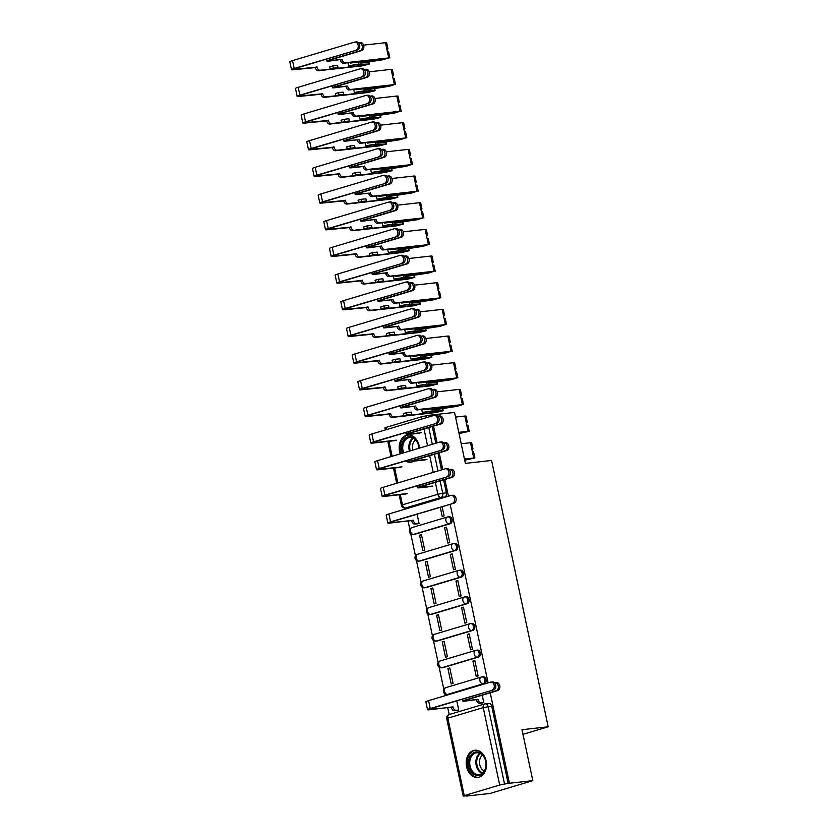 <?xml version="1.0" encoding="UTF-8"?>
<svg xmlns="http://www.w3.org/2000/svg" width="838" height="838" viewBox="0 0 838 838"><rect width="100%" height="100%" fill="white"/><g stroke="black" fill="none" stroke-linecap="round" stroke-linejoin="round"><path stroke-width="1.26" d="M414.852 534.256L450.268 523.687A3.509 2.598 -96.3 0 0 452.049 519.518A3.509 2.598 -96.3 0 0 449.158 516.774L447.859 516.92A3.509 2.598 83.7 0 1 450.75 519.665A3.509 2.598 83.7 0 1 448.979 523.834L413.563 534.403A3.509 2.598 83.7 0 1 413.218 534.466L414.517 534.33A3.509 2.598 -96.3 0 0 414.852 534.256L413.563 534.403A3.509 2.346 73.4 0 1 410.484 531.24A3.509 2.346 73.4 0 1 411.835 527.615A3.509 3.509 0 0 0 413.218 534.466M420.519 560.926L455.935 550.356A3.509 2.598 -96.3 0 0 457.716 546.187A3.509 2.598 -96.3 0 0 454.825 543.443L453.526 543.59A3.509 2.598 83.7 0 1 456.417 546.334A3.509 2.598 83.7 0 1 454.646 550.493L419.23 561.072A3.509 2.598 83.7 0 1 418.895 561.135L420.184 560.989A3.509 2.598 -96.3 0 0 420.519 560.926L419.23 561.072A3.509 2.346 73.4 0 1 416.151 557.909A3.509 2.346 73.4 0 1 417.502 554.285A3.509 3.509 0 0 0 418.895 561.135M426.186 587.595L461.602 577.015A3.509 2.598 -96.3 0 0 463.383 572.857A3.509 2.598 -96.3 0 0 460.491 570.112L459.203 570.259A3.509 2.598 83.7 0 1 462.094 572.993A3.509 2.598 83.7 0 1 460.313 577.162L424.897 587.731A3.509 2.598 83.7 0 1 424.562 587.805L425.851 587.658A3.509 2.598 -96.3 0 0 426.186 587.595L424.897 587.731A3.509 2.346 73.4 0 1 421.818 584.578A3.509 2.346 73.4 0 1 423.169 580.954A3.509 3.509 0 0 0 424.562 587.805M431.853 614.254L467.279 603.685A3.509 2.598 -96.3 0 0 469.05 599.526A3.509 2.598 -96.3 0 0 466.158 596.782L464.87 596.928A3.509 2.598 83.7 0 1 467.761 599.662A3.509 2.598 83.7 0 1 465.98 603.831L430.564 614.401A3.509 2.598 83.7 0 1 430.229 614.474L431.518 614.327A3.509 2.598 -96.3 0 0 431.853 614.254L430.564 614.401A3.509 2.346 73.4 0 1 427.485 611.248A3.509 2.346 73.4 0 1 428.836 607.623A3.509 3.509 0 0 0 430.229 614.474M437.53 640.923L472.946 630.354A3.509 2.598 -96.3 0 0 474.717 626.185A3.509 2.598 -96.3 0 0 471.825 623.451L470.537 623.587A3.509 2.598 83.7 0 1 473.428 626.332A3.509 2.598 83.7 0 1 471.647 630.501L436.231 641.07A3.509 2.598 83.7 0 1 435.896 641.143L437.185 640.997A3.509 2.598 -96.3 0 0 437.53 640.923L436.231 641.07A3.509 2.346 73.4 0 1 433.162 637.917A3.509 2.346 73.4 0 1 434.503 634.293A3.509 3.509 0 0 0 435.896 641.143M443.197 667.593L478.613 657.023A3.509 2.598 -96.3 0 0 480.384 652.854A3.509 2.598 -96.3 0 0 477.492 650.11L476.204 650.257A3.509 2.598 83.7 0 1 479.095 653.001A3.509 2.598 83.7 0 1 477.314 657.17L441.898 667.739A3.509 2.598 83.7 0 1 441.563 667.802L442.852 667.666A3.509 2.598 -96.3 0 0 443.197 667.593L441.898 667.739A3.509 2.346 73.4 0 1 438.829 664.576A3.509 2.346 73.4 0 1 440.17 660.952A3.509 3.509 0 0 0 441.563 667.802M448.864 694.262L484.28 683.693A3.509 2.598 -96.3 0 0 486.05 679.524A3.509 2.598 -96.3 0 0 483.159 676.779L481.871 676.926A3.509 2.598 83.7 0 1 484.762 679.67A3.509 2.598 83.7 0 1 482.992 683.829L447.565 694.409A3.509 2.598 83.7 0 1 447.23 694.472L448.529 694.325A3.509 2.598 -96.3 0 0 448.864 694.262L447.565 694.409A3.509 2.346 73.4 0 1 444.496 691.245A3.509 2.346 73.4 0 1 445.837 687.621A3.509 3.509 0 0 0 447.23 694.472M466.588 766.749A13.691 10.108 -96.3 0 0 477.859 777.434A13.691 10.108 -96.3 0 0 486.113 760.914A13.691 10.108 -96.3 0 0 474.832 750.23A13.691 10.108 -96.3 0 0 466.588 766.749M419.461 448.131A13.691 10.108 -96.3 0 0 419.105 445.701A13.691 10.108 -96.3 0 0 407.834 435.006A13.691 10.108 -96.3 0 0 399.579 451.525A13.691 10.108 -96.3 0 0 400.25 453.861M405.582 460.921A13.691 10.108 -96.3 0 0 410.861 462.209A13.691 10.108 -96.3 0 0 414.024 461.12M405.288 508.058L405.498 509.012M408.054 521.068L409.792 529.228M410.767 533.816L415.459 555.898M416.434 560.486L421.126 582.567M422.101 587.155L426.793 609.236M427.768 613.825L432.46 635.906M433.445 640.483L438.138 662.565M439.112 667.153L443.805 689.234M444.779 693.822L445.177 695.687M447.733 707.743L449.178 714.542A3.509 2.346 -106.6 0 1 449.44 714.5M466.462 795.838L463.194 796.079L464.273 795.618L499.689 785.038L483.233 707.607L447.817 718.176L464.273 795.618M431.413 416.203L431.172 415.04L454.552 412.443L465.383 463.383L491.581 460.46L548.188 726.797L521.99 729.709L532.821 780.649L489.895 793.471L466.515 796.069M443.616 479.86L446.382 492.849A3.509 2.598 83.7 0 1 444.601 497.018L409.185 507.587L405.54 507.996A3.509 2.598 83.7 0 1 405.204 508.058L408.85 507.66A3.509 2.598 -96.3 0 0 409.185 507.587M532.821 780.649L509.431 783.258L490.209 692.827M488.093 682.876L450.153 504.329M448.424 496.201L444.863 479.483M442.747 469.531L439.196 452.824M437.08 442.862L433.529 426.154M385.365 429.946L384.925 427.872L386.004 427.401L421.42 416.832L426.27 415.816L426.657 417.617M431.172 415.04L426.27 415.816M508.184 783.624L491.728 706.193L483.233 707.607A3.509 2.346 -106.6 0 1 484.574 703.983A3.509 2.346 -106.6 0 1 484.856 703.92A3.509 2.598 83.7 0 1 485.192 703.857A3.509 2.598 83.7 0 1 488.083 706.591L504.539 784.033L509.431 783.258M504.539 784.033L499.689 785.038M447.921 668.546L451.19 683.934L453.065 683.368L449.797 667.98L447.921 668.546L449.87 668.326M472.946 661.077L476.225 676.455L478.1 675.899L474.832 660.512L472.946 661.077L474.905 660.857M442.255 641.877L445.523 657.264L447.398 656.699L444.13 641.321L442.255 641.877L444.203 641.657M467.279 634.408L470.558 649.796L472.433 649.23L469.165 633.842L467.279 634.408L469.238 634.188M436.588 615.207L439.856 630.595L441.731 630.04L438.463 614.652L436.588 615.207L438.536 614.998M461.612 607.739L464.881 623.126L466.766 622.561L463.487 607.183L461.612 607.739L463.561 607.519M430.921 588.548L434.189 603.926L436.064 603.37L432.796 587.983L430.921 588.548L432.869 588.328M455.945 581.069L459.214 596.457L461.089 595.902L457.82 580.514L455.945 581.069L457.894 580.86M425.254 561.879L428.522 577.256L430.397 576.701L427.129 561.313L425.254 561.879L427.202 561.659M450.278 554.4L453.547 569.788L455.422 569.232L452.153 553.845L450.278 554.4L452.227 554.19M419.576 535.21L422.855 550.597L424.73 550.032L421.462 534.644L419.576 535.21L421.535 534.99M444.611 527.741L447.88 543.118L449.755 542.563L446.486 527.175L444.611 527.741L446.56 527.521M417.156 523.813L419.063 523.362L417.115 514.197M440.264 507.283L442.213 516.459L444.088 515.894L442.139 506.728M522.975 734.329L548.188 726.797M456.836 710.488L458.742 710.037L456.783 700.872M481.871 703.019L483.767 702.569L482.206 695.215M429.915 415.418L430.166 416.57M432.282 426.521L435.833 443.239M437.949 453.19L441.5 469.909M491.728 706.193A3.509 2.598 -96.3 0 0 488.837 703.449L485.192 703.857A3.509 3.509 0 0 0 484.574 703.983L449.158 714.552A3.509 3.509 0 0 0 446.727 718.648L463.194 796.079M496.075 682.719A4.033 2.985 83.7 0 1 496.463 682.635A4.033 2.985 83.7 0 1 499.836 686.05A4.033 2.985 83.7 0 1 497.751 690.575L467.154 699.709A6.578 0.587 168 0 0 465.121 700.589A6.578 0.587 168 0 0 466.86 700.62L478.027 699.384L465.237 701.102A8.862 0.796 -12 0 1 462.89 701.06A8.862 0.796 -12 0 1 465.624 699.877L496.222 690.742A4.033 2.985 -96.3 0 0 498.306 686.217A4.033 2.985 -96.3 0 0 494.933 682.802A4.033 2.985 -96.3 0 0 494.609 682.865M478.027 699.384L478.079 699.636A3.509 2.346 73.4 0 0 481.159 702.789L479.525 703.281A3.509 2.346 -106.6 0 1 476.455 700.118L476.393 699.866M482.479 702.946L479.525 703.281M483.756 702.506L481.159 702.789M492.136 690.03A4.033 2.985 -96.3 0 0 494.231 685.505A4.033 2.985 -96.3 0 0 490.859 682.09A4.033 2.985 -96.3 0 0 490.46 682.163L428.585 700.641L430.25 708.508L493.666 689.863L431.78 708.33A6.578 0.587 168 0 0 429.747 709.21A6.578 0.587 168 0 0 431.497 709.241L453.054 707.104A3.509 2.346 73.4 0 0 456.123 710.268L458.721 709.975M491.99 681.996A4.033 2.985 83.7 0 1 492.377 681.923A4.033 2.985 83.7 0 1 495.75 685.337A4.033 2.985 83.7 0 1 493.666 689.863M452.991 706.853L429.863 709.734A8.862 0.796 -12 0 1 427.516 709.681A8.862 0.796 -12 0 1 430.25 708.508M457.454 710.425L454.5 710.75A3.509 2.346 -106.6 0 1 451.42 707.597L451.368 707.335M427.516 709.681L425.851 701.825A8.862 0.796 -12 0 1 428.585 700.641M475.188 774.982A11.847 8.747 83.7 0 1 468.746 760.139A11.847 8.747 83.7 0 1 479.388 752.472A11.847 8.747 83.7 0 1 485.831 767.315A11.847 8.747 83.7 0 1 475.188 774.982M479.818 753.247A10.967 8.108 -96.3 0 0 476.665 752.765A10.967 8.108 -96.3 0 0 469.741 762.423A10.967 8.108 -96.3 0 0 475.932 774.082A10.967 8.108 -96.3 0 0 479.085 774.563A10.967 8.108 -96.3 0 0 486.009 764.895A10.967 8.108 -96.3 0 0 479.818 753.247A10.967 8.108 83.7 0 0 475.942 763.868A10.967 8.108 83.7 0 0 482.049 773.401A10.967 8.108 83.7 0 1 482.049 773.401M484.301 770.95A8.631 6.379 83.7 0 1 479.556 763.47A8.631 6.379 83.7 0 1 482.541 755.143M475.785 750.209L475.984 750.188A13.597 10.046 -96.3 0 0 475.785 750.209A13.597 10.046 -96.3 0 0 467.195 762.192A13.597 10.046 -96.3 0 0 474.874 776.648A13.597 10.046 -96.3 0 0 478.791 777.245A13.597 10.046 -96.3 0 0 479.011 777.214M402.47 453.201A11.847 8.747 83.7 0 1 403.382 440.579A11.847 8.747 83.7 0 1 412.39 437.247A11.847 8.747 83.7 0 1 419.042 448.246M418.99 448.267A10.967 8.108 -96.3 0 0 412.82 438.023A10.967 8.108 -96.3 0 0 409.656 437.541A10.967 8.108 -96.3 0 0 403.654 452.845M412.914 450.079A8.631 6.379 83.7 0 1 415.543 439.919M406.43 460.659A13.597 10.046 -96.3 0 0 407.876 461.424A13.597 10.046 -96.3 0 0 411.793 462.021A13.597 10.046 -96.3 0 0 412.003 461.989L411.793 462.021M408.776 434.985L408.975 434.964A13.597 10.046 -96.3 0 0 408.776 434.985A13.597 10.046 -96.3 0 0 401.193 453.578M411.699 460.261A11.847 8.747 83.7 0 1 408.755 459.968M410.84 459.35A10.967 8.108 -96.3 0 0 411.51 459.371M431.046 486.522L419.89 487.768A8.862 0.796 -12 0 1 417.544 487.726A8.862 0.796 -12 0 1 420.278 486.543L450.875 477.409A4.033 2.985 -96.3 0 0 452.96 472.883A4.033 2.985 -96.3 0 0 449.587 469.469A4.033 2.985 -96.3 0 0 449.262 469.521M450.729 469.374A4.033 2.985 83.7 0 1 451.116 469.29A4.033 2.985 83.7 0 1 454.489 472.716A4.033 2.985 83.7 0 1 452.405 477.241L421.797 486.375A6.578 0.587 168 0 0 419.775 487.245A6.578 0.587 168 0 0 421.514 487.287L432.68 486.04M425.379 459.863L414.223 461.099A8.862 0.796 -12 0 1 411.877 461.057A8.862 0.796 -12 0 1 414.611 459.873L445.208 450.739A4.033 2.985 -96.3 0 0 447.293 446.214A4.033 2.985 -96.3 0 0 443.92 442.799A4.033 2.985 -96.3 0 0 443.595 442.862M445.062 442.705A4.033 2.985 83.7 0 1 445.449 442.632A4.033 2.985 83.7 0 1 448.822 446.046A4.033 2.985 83.7 0 1 446.727 450.572L416.13 459.706A6.578 0.587 168 0 0 414.108 460.586A6.578 0.587 168 0 0 415.847 460.617L427.013 459.371M471.92 449.388L472.967 448.896L471.804 448.875L470.506 442.726L461.204 443.752M472.967 448.896L471.658 442.747L470.506 442.726M464.503 459.266L472.663 458.428L464.661 460.01M464.713 460.24L474.895 457.957L464.441 458.973M474.895 457.957L473.585 451.808L472.423 451.776L471.804 448.875M419.712 433.194L408.556 434.43A8.862 0.796 -12 0 1 406.2 434.388A8.862 0.796 -12 0 1 408.934 433.204L439.531 424.07A4.033 2.985 -96.3 0 0 441.626 419.545A4.033 2.985 -96.3 0 0 438.253 416.13A4.033 2.985 -96.3 0 0 437.928 416.193M439.395 416.036A4.033 2.985 83.7 0 1 439.782 415.962A4.033 2.985 83.7 0 1 443.155 419.377A4.033 2.985 83.7 0 1 441.06 423.902L410.463 433.036A6.578 0.587 168 0 0 408.431 433.916A6.578 0.587 168 0 0 410.18 433.948L421.346 432.701M466.253 422.719L467.3 422.226L466.138 422.205L464.828 416.057L455.537 417.083M467.3 422.226L465.991 416.077L464.828 416.057M458.836 432.597L466.996 431.769L458.994 433.34M459.046 433.581L469.228 431.287L458.774 432.303M469.228 431.287L467.918 425.138L466.756 425.117L466.138 422.205M452.457 503.355A4.033 2.985 -96.3 0 0 454.552 498.83A4.033 2.985 -96.3 0 0 451.179 495.415A4.033 2.985 -96.3 0 0 450.781 495.499L388.905 513.966L390.571 521.833L453.987 503.188L392.1 521.665A6.578 0.587 168 0 0 390.068 522.535A6.578 0.587 168 0 0 391.817 522.577L413.375 520.44A3.509 2.346 73.4 0 0 416.444 523.593L419.042 523.3M452.311 495.321A4.033 2.985 83.7 0 1 452.698 495.248A4.033 2.985 83.7 0 1 456.082 498.662A4.033 2.985 83.7 0 1 453.987 503.188M413.312 520.178L390.183 523.059A8.862 0.796 -12 0 1 387.837 523.017A8.862 0.796 -12 0 1 390.571 521.833M417.774 523.75L414.82 524.075A3.509 2.346 -106.6 0 1 411.741 520.922L411.688 520.66M387.837 523.017L386.171 515.15A8.862 0.796 -12 0 1 388.905 513.966M446.79 476.696A4.033 2.985 -96.3 0 0 448.885 472.161A4.033 2.985 -96.3 0 0 445.512 468.746A4.033 2.985 -96.3 0 0 445.114 468.83L383.238 487.297L384.904 495.164L448.32 476.518L386.433 494.996A6.578 0.587 168 0 0 384.401 495.876A6.578 0.587 168 0 0 386.15 495.907L407.645 493.509M446.644 468.662A4.033 2.985 83.7 0 1 447.031 468.578A4.033 2.985 83.7 0 1 450.404 471.993A4.033 2.985 83.7 0 1 448.32 476.518M406.021 494.001L384.516 496.389A8.862 0.796 -12 0 1 382.17 496.347A8.862 0.796 -12 0 1 384.904 495.164M382.17 496.347L380.504 488.481A8.862 0.796 -12 0 1 383.238 487.297M441.123 450.027A4.033 2.985 -96.3 0 0 443.208 445.491A4.033 2.985 -96.3 0 0 439.835 442.076A4.033 2.985 -96.3 0 0 439.447 442.16L377.561 460.628L379.237 468.494L442.653 449.849L380.766 468.327A6.578 0.587 168 0 0 378.734 469.207A6.578 0.587 168 0 0 380.473 469.238L401.978 466.839M440.977 441.993A4.033 2.985 83.7 0 1 441.364 441.909A4.033 2.985 83.7 0 1 444.737 445.324A4.033 2.985 83.7 0 1 442.653 449.849M400.355 467.332L378.849 469.72A8.862 0.796 -12 0 1 376.503 469.678A8.862 0.796 -12 0 1 379.237 468.494M376.503 469.678L374.827 461.811A8.862 0.796 -12 0 1 377.561 460.628M435.456 423.358A4.033 2.985 -96.3 0 0 437.541 418.832A4.033 2.985 -96.3 0 0 434.168 415.418A4.033 2.985 -96.3 0 0 433.78 415.491L371.894 433.969L373.57 441.825L436.975 423.19L375.099 441.657A6.578 0.587 168 0 0 373.067 442.537A6.578 0.587 168 0 0 374.806 442.569L396.311 440.18M435.31 415.323A4.033 2.985 83.7 0 1 435.697 415.239A4.033 2.985 83.7 0 1 439.07 418.654A4.033 2.985 83.7 0 1 436.975 423.19M394.688 440.662L373.182 443.051A8.862 0.796 -12 0 1 370.836 443.009A8.862 0.796 -12 0 1 373.57 441.825M370.836 443.009L369.16 435.152A8.862 0.796 -12 0 1 371.894 433.969M433.728 389.377A4.033 2.985 83.7 0 1 434.115 389.293A4.033 2.985 83.7 0 1 437.488 392.708A4.033 2.985 83.7 0 1 435.393 397.233L404.796 406.367A6.578 0.587 168 0 0 402.764 407.247A6.578 0.587 168 0 0 404.513 407.278L415.669 406.042L402.879 407.771A8.862 0.796 -12 0 1 400.533 407.718A8.862 0.796 -12 0 1 403.267 406.535L433.864 397.411A4.033 2.985 -96.3 0 0 435.959 392.875A4.033 2.985 -96.3 0 0 432.586 389.461A4.033 2.985 -96.3 0 0 432.261 389.523M415.669 406.042L415.732 406.294A3.509 2.346 73.4 0 0 418.801 409.447L417.177 409.939A3.509 2.346 -106.6 0 1 414.098 406.776L414.045 406.524M417.177 409.939L427.286 408.808L424.154 409.751L424.028 409.174M460.586 396.06L461.633 395.567L460.471 395.536L459.161 389.387L437.268 391.828M461.633 395.567L460.324 389.408L459.161 389.387M424.154 409.751L460.774 405.089L439.416 408.808A8.244 0.733 -12 0 1 435.571 408.986A8.244 0.733 -12 0 1 435.655 408.85L435.456 407.907M435.655 408.85L433.456 409.279L433.215 408.148M433.456 409.279A10.527 0.943 168 0 0 433.34 409.468A10.527 0.943 168 0 0 438.253 409.227L457.024 406.346L462.398 404.597L418.801 409.447M463.561 404.618L462.251 398.469L461.089 398.448L460.471 395.536M429.789 396.688A4.033 2.985 -96.3 0 0 431.874 392.163A4.033 2.985 -96.3 0 0 428.501 388.748A4.033 2.985 -96.3 0 0 428.113 388.822L366.227 407.299L367.903 415.166L431.308 396.521L369.432 414.988A6.578 0.587 168 0 0 367.4 415.868A6.578 0.587 168 0 0 369.139 415.899L390.697 413.763A3.509 2.346 73.4 0 0 393.776 416.926L403.885 415.795L403.413 413.574L406.535 412.642L407.006 414.862L411.709 414.339L408.577 415.271L437.373 412.076L440.694 411.154L430.365 411.51A8.244 0.733 168 0 0 422.572 412.757L422.383 412.579A10.527 0.943 -12 0 1 432.345 410.997L443.166 410.714L435.739 412.558L392.153 417.408A3.509 2.346 -106.6 0 1 389.073 414.255L367.515 416.392A8.862 0.796 -12 0 1 365.169 416.339A8.862 0.796 -12 0 1 367.903 415.166M429.643 388.654A4.033 2.985 83.7 0 1 430.03 388.581A4.033 2.985 83.7 0 1 433.403 391.995A4.033 2.985 83.7 0 1 431.308 396.521M390.644 413.511L389.021 413.993M403.885 415.795L407.006 414.862M421.713 409.436L422.383 412.579M411.709 414.339L411.238 412.118L406.535 412.642M365.169 416.339L363.493 408.483A8.862 0.796 -12 0 1 366.227 407.299M428.05 362.707A4.033 2.985 83.7 0 1 428.448 362.624A4.033 2.985 83.7 0 1 431.821 366.038A4.033 2.985 83.7 0 1 429.726 370.564L399.129 379.698A6.578 0.587 168 0 0 397.097 380.578A6.578 0.587 168 0 0 398.846 380.609L410.002 379.373L397.212 381.101A8.862 0.796 -12 0 1 394.866 381.049A8.862 0.796 -12 0 1 397.6 379.876L428.197 370.742A4.033 2.985 -96.3 0 0 430.292 366.206A4.033 2.985 -96.3 0 0 426.919 362.791A4.033 2.985 -96.3 0 0 426.594 362.854M410.002 379.373L410.054 379.624A3.509 2.346 73.4 0 0 413.134 382.788L411.51 383.27A3.509 2.346 -106.6 0 1 408.431 380.117L408.378 379.855M411.51 383.27L421.619 382.149L418.487 383.081L418.361 382.505M454.908 369.39L455.966 368.898L454.804 368.877L453.494 362.718L431.601 365.159M455.966 368.898L454.657 362.739L453.494 362.718M418.487 383.081L455.107 378.42L433.749 382.138A8.244 0.733 -12 0 1 429.904 382.317A8.244 0.733 -12 0 1 429.988 382.18L429.789 381.238M429.988 382.18L427.778 382.61L427.548 381.489M427.778 382.61A10.527 0.943 168 0 0 427.673 382.798A10.527 0.943 168 0 0 432.586 382.557L451.357 379.687L456.731 377.938L413.134 382.788M457.894 377.959L456.584 371.8L455.422 371.779L454.804 368.877M422.383 336.038A4.033 2.985 83.7 0 1 422.771 335.954A4.033 2.985 83.7 0 1 426.154 339.369A4.033 2.985 83.7 0 1 424.059 343.905L393.462 353.039A6.578 0.587 168 0 0 391.43 353.908A6.578 0.587 168 0 0 393.169 353.95L404.335 352.704L391.545 354.432A8.862 0.796 -12 0 1 389.199 354.39A8.862 0.796 -12 0 1 391.933 353.207L422.53 344.072A4.033 2.985 -96.3 0 0 424.625 339.547A4.033 2.985 -96.3 0 0 421.252 336.132A4.033 2.985 -96.3 0 0 420.927 336.185M404.335 352.704L404.387 352.955A3.509 2.346 73.4 0 0 407.467 356.119L405.843 356.6A3.509 2.346 -106.6 0 1 402.764 353.447L402.711 353.186M405.843 356.6L415.941 355.48L412.82 356.412L412.694 355.836M449.241 342.721L450.299 342.229L449.137 342.208L447.827 336.048L425.924 338.489M450.299 342.229L448.99 336.069L447.827 336.048M412.82 356.412L449.43 351.751L428.082 355.469A8.244 0.733 -12 0 1 424.238 355.658A8.244 0.733 -12 0 1 424.321 355.511L424.122 354.568M424.321 355.511L422.111 355.951L421.87 354.82M422.111 355.951A10.527 0.943 168 0 0 422.006 356.129A10.527 0.943 168 0 0 426.919 355.899L445.69 353.018L451.064 351.269L407.467 356.119M452.227 351.29L450.917 345.13L449.755 345.109L449.137 342.208M416.716 309.369A4.033 2.985 83.7 0 1 417.104 309.295A4.033 2.985 83.7 0 1 420.477 312.71A4.033 2.985 83.7 0 1 418.392 317.235L387.795 326.37A6.578 0.587 168 0 0 385.763 327.249A6.578 0.587 168 0 0 387.502 327.281L397.044 326.516L385.878 327.763A8.862 0.796 -12 0 1 383.532 327.721A8.862 0.796 -12 0 1 386.266 326.537L416.863 317.403A4.033 2.985 -96.3 0 0 418.958 312.878A4.033 2.985 -96.3 0 0 415.585 309.463A4.033 2.985 -96.3 0 0 415.26 309.526M398.668 326.034L398.72 326.296A3.509 2.346 73.4 0 0 401.8 329.449L400.176 329.931A3.509 2.346 -106.6 0 1 397.097 326.778L397.044 326.516M400.176 329.931L410.274 328.81L407.153 329.743L407.027 329.177M443.574 316.052L444.632 315.559L443.47 315.538L442.16 309.39L420.257 311.82M444.632 315.559L443.323 309.411L442.16 309.39M407.153 329.743L443.763 325.081L422.415 328.8A8.244 0.733 -12 0 1 418.571 328.988A8.244 0.733 -12 0 1 418.654 328.842L418.455 327.899M418.654 328.842L416.444 329.282L416.203 328.15M416.444 329.282A10.527 0.943 168 0 0 416.339 329.46A10.527 0.943 168 0 0 421.252 329.229L440.023 326.349L445.397 324.599L401.8 329.449M446.56 324.62L445.25 318.471L444.088 318.44L443.47 315.538M411.049 282.699A4.033 2.985 83.7 0 1 411.437 282.626A4.033 2.985 83.7 0 1 414.81 286.041A4.033 2.985 83.7 0 1 412.725 290.566L382.128 299.7A6.578 0.587 168 0 0 380.096 300.58A6.578 0.587 168 0 0 381.835 300.612L391.377 299.857L380.211 301.093A8.862 0.796 -12 0 1 377.865 301.051A8.862 0.796 -12 0 1 380.599 299.868L411.196 290.734A4.033 2.985 -96.3 0 0 413.281 286.208A4.033 2.985 -96.3 0 0 409.908 282.794A4.033 2.985 -96.3 0 0 409.593 282.856M393.001 299.365L393.053 299.627A3.509 2.346 73.4 0 0 396.133 302.78L394.499 303.272A3.509 2.346 -106.6 0 1 391.43 300.109L391.377 299.857M394.499 303.272L404.607 302.141L401.486 303.073L401.36 302.508M437.907 289.382L438.965 288.89L437.803 288.869L436.493 282.72L414.59 285.15M438.965 288.89L437.656 282.741L436.493 282.72M401.486 303.073L438.096 298.412L416.748 302.141A8.244 0.733 -12 0 1 412.904 302.319A8.244 0.733 -12 0 1 412.987 302.172L412.788 301.23M412.987 302.172L410.777 302.612L410.536 301.481M410.777 302.612A10.527 0.943 168 0 0 410.672 302.79A10.527 0.943 168 0 0 415.575 302.56L434.346 299.679L439.72 297.93L396.133 302.78M440.882 297.951L439.583 291.802L438.421 291.781L437.803 288.869M405.383 256.04A4.033 2.985 83.7 0 1 405.77 255.957A4.033 2.985 83.7 0 1 409.143 259.371A4.033 2.985 83.7 0 1 407.048 263.897L376.451 273.031A6.578 0.587 168 0 0 374.429 273.911A6.578 0.587 168 0 0 376.168 273.942L387.334 272.706L374.544 274.424A8.862 0.796 -12 0 1 372.198 274.382A8.862 0.796 -12 0 1 374.932 273.198L405.529 264.064A4.033 2.985 -96.3 0 0 407.614 259.539A4.033 2.985 -96.3 0 0 404.241 256.124A4.033 2.985 -96.3 0 0 403.916 256.187M387.334 272.706L387.386 272.958A3.509 2.346 73.4 0 0 390.466 276.111L388.832 276.603A3.509 2.346 -106.6 0 1 385.763 273.439L385.7 273.188M388.832 276.603L398.94 275.472L395.808 276.414L395.693 275.838M432.24 262.713L433.288 262.221L432.125 262.2L430.826 256.051L408.923 258.492M433.288 262.221L431.989 256.072L430.826 256.051M395.808 276.414L432.429 271.753L411.081 275.472A8.244 0.733 -12 0 1 407.237 275.65A8.244 0.733 -12 0 1 407.32 275.513L407.121 274.571M407.32 275.513L405.11 275.943L404.869 274.812M405.11 275.943A10.527 0.943 168 0 0 405.005 276.121A10.527 0.943 168 0 0 409.908 275.891L428.679 273.01L434.053 271.261L390.466 276.111M435.215 271.282L433.906 265.133L432.743 265.112L432.125 262.2M399.716 229.371A4.033 2.985 83.7 0 1 400.103 229.287A4.033 2.985 83.7 0 1 403.476 232.702A4.033 2.985 83.7 0 1 401.381 237.227L370.784 246.362A6.578 0.587 168 0 0 368.762 247.241A6.578 0.587 168 0 0 370.501 247.273L381.667 246.037L368.877 247.765A8.862 0.796 -12 0 1 366.531 247.713A8.862 0.796 -12 0 1 369.254 246.54L399.862 237.405A4.033 2.985 -96.3 0 0 401.947 232.87A4.033 2.985 -96.3 0 0 398.574 229.455A4.033 2.985 -96.3 0 0 398.249 229.518M381.667 246.037L381.719 246.288A3.509 2.346 73.4 0 0 384.799 249.452L383.165 249.934A3.509 2.346 -106.6 0 1 380.085 246.781L380.033 246.519M383.165 249.934L393.273 248.813L390.141 249.745L390.026 249.169M426.573 236.054L427.621 235.562L426.458 235.541L425.149 229.382L403.256 231.822M427.621 235.562L426.312 229.403L425.149 229.382M390.141 249.745L426.762 245.084L405.414 248.802A8.244 0.733 -12 0 1 401.57 248.98A8.244 0.733 -12 0 1 401.653 248.844L401.444 247.901M401.653 248.844L399.443 249.274L399.202 248.153M399.443 249.274A10.527 0.943 168 0 0 399.338 249.462A10.527 0.943 168 0 0 404.241 249.221L423.012 246.341L428.386 244.591L384.799 249.452M429.548 244.623L428.239 238.463L427.076 238.442L426.458 235.541M394.049 202.702A4.033 2.985 83.7 0 1 394.436 202.618A4.033 2.985 83.7 0 1 397.809 206.033A4.033 2.985 83.7 0 1 395.714 210.568L365.117 219.703A6.578 0.587 168 0 0 363.084 220.572A6.578 0.587 168 0 0 364.834 220.604L375.99 219.367L363.21 221.096A8.862 0.796 -12 0 1 360.853 221.054A8.862 0.796 -12 0 1 363.587 219.87L394.185 210.736A4.033 2.985 -96.3 0 0 396.28 206.211A4.033 2.985 -96.3 0 0 392.907 202.796A4.033 2.985 -96.3 0 0 392.582 202.848M375.99 219.367L376.053 219.619A3.509 2.346 73.4 0 0 379.122 222.782L377.498 223.264A3.509 2.346 -106.6 0 1 374.418 220.111L374.366 219.849M377.498 223.264L387.606 222.143L384.474 223.076L384.359 222.499M420.906 209.385L421.954 208.892L420.791 208.872L419.482 202.712L397.589 205.153M421.954 208.892L420.645 202.733L419.482 202.712M384.474 223.076L421.095 218.414L399.747 222.133A8.244 0.733 -12 0 1 395.892 222.321A8.244 0.733 -12 0 1 395.976 222.175L395.777 221.232M395.976 222.175L393.776 222.615L393.535 221.483M393.776 222.615A10.527 0.943 168 0 0 393.661 222.793A10.527 0.943 168 0 0 398.574 222.562L417.345 219.682L422.719 217.932L379.122 222.782M423.881 217.953L422.572 211.794L421.409 211.773L420.791 208.872M388.382 176.032A4.033 2.985 83.7 0 1 388.769 175.959A4.033 2.985 83.7 0 1 392.142 179.374A4.033 2.985 83.7 0 1 390.047 183.899L359.45 193.033A6.578 0.587 168 0 0 357.417 193.913A6.578 0.587 168 0 0 359.167 193.945L368.699 193.18L357.533 194.426A8.862 0.796 -12 0 1 355.186 194.385A8.862 0.796 -12 0 1 357.92 193.201L388.518 184.067A4.033 2.985 -96.3 0 0 390.613 179.542A4.033 2.985 -96.3 0 0 387.24 176.127A4.033 2.985 -96.3 0 0 386.915 176.19M370.323 192.698L370.386 192.96A3.509 2.346 73.4 0 0 373.455 196.113L371.831 196.595A3.509 2.346 -106.6 0 1 368.751 193.442L368.699 193.18M371.831 196.595L381.939 195.474L378.807 196.406L378.682 195.841M415.239 182.715L416.287 182.223L415.124 182.202L413.815 176.043L391.922 178.484M416.287 182.223L414.978 176.074L413.815 176.043M378.807 196.406L415.428 191.745L394.07 195.464A8.244 0.733 -12 0 1 390.225 195.652A8.244 0.733 -12 0 1 390.309 195.505L390.11 194.563M390.309 195.505L388.109 195.945L387.868 194.814M388.109 195.945A10.527 0.943 168 0 0 387.994 196.123A10.527 0.943 168 0 0 392.907 195.893L411.678 193.012L417.052 191.263L373.455 196.113M418.214 191.284L416.905 185.125L415.742 185.104L415.124 182.202M382.704 149.363A4.033 2.985 83.7 0 1 383.102 149.29A4.033 2.985 83.7 0 1 386.475 152.705A4.033 2.985 83.7 0 1 384.38 157.23L353.783 166.364A6.578 0.587 168 0 0 351.751 167.244A6.578 0.587 168 0 0 353.5 167.275L363.032 166.521L351.866 167.757A8.862 0.796 -12 0 1 349.519 167.715A8.862 0.796 -12 0 1 352.253 166.532L382.851 157.397A4.033 2.985 -96.3 0 0 384.946 152.872A4.033 2.985 -96.3 0 0 381.573 149.457A4.033 2.985 -96.3 0 0 381.248 149.52M364.656 166.029L364.708 166.291A3.509 2.346 73.4 0 0 367.788 169.444L366.164 169.936A3.509 2.346 -106.6 0 1 363.084 166.772L363.032 166.521M366.164 169.936L376.272 168.805L373.14 169.737L373.015 169.171M409.562 156.046L410.62 155.554L409.457 155.533L408.148 149.384L386.255 151.814M410.62 155.554L409.311 149.405L408.148 149.384M373.14 169.737L409.761 165.076L388.403 168.794A8.244 0.733 -12 0 1 384.558 168.983A8.244 0.733 -12 0 1 384.642 168.836L384.443 167.893M384.642 168.836L382.432 169.276L382.201 168.145M382.432 169.276A10.527 0.943 168 0 0 382.327 169.454A10.527 0.943 168 0 0 387.24 169.224L406.011 166.343L411.385 164.594L367.788 169.444M412.547 164.615L411.238 158.466L410.075 158.445L409.457 155.533M377.037 122.694A4.033 2.985 83.7 0 1 377.425 122.62A4.033 2.985 83.7 0 1 380.808 126.035A4.033 2.985 83.7 0 1 378.713 130.56L348.116 139.695A6.578 0.587 168 0 0 346.084 140.575A6.578 0.587 168 0 0 347.822 140.606L357.365 139.852L346.199 141.088A8.862 0.796 -12 0 1 343.852 141.046A8.862 0.796 -12 0 1 346.586 139.862L377.184 130.728A4.033 2.985 -96.3 0 0 379.279 126.203A4.033 2.985 -96.3 0 0 375.906 122.788A4.033 2.985 -96.3 0 0 375.581 122.851M358.989 139.359L359.041 139.621A3.509 2.346 73.4 0 0 362.121 142.774L360.497 143.267A3.509 2.346 -106.6 0 1 357.417 140.103L357.365 139.852M360.497 143.267L370.595 142.135L367.473 143.068L367.348 142.502M403.895 129.377L404.953 128.884L403.79 128.863L402.481 122.715L380.578 125.145M404.953 128.884L403.644 122.736L402.481 122.715M367.473 143.068L404.084 138.417L382.736 142.135A8.244 0.733 -12 0 1 378.891 142.313A8.244 0.733 -12 0 1 378.975 142.177L378.776 141.224M378.975 142.177L376.765 142.607L376.524 141.475M376.765 142.607A10.527 0.943 168 0 0 376.66 142.785A10.527 0.943 168 0 0 381.573 142.554L400.344 139.674L405.718 137.924L362.121 142.774M406.88 137.945L405.571 131.796L404.408 131.776L403.79 128.863M371.37 96.035A4.033 2.985 83.7 0 1 371.758 95.951A4.033 2.985 83.7 0 1 375.131 99.366A4.033 2.985 83.7 0 1 373.046 103.891L342.449 113.025A6.578 0.587 168 0 0 340.417 113.905A6.578 0.587 168 0 0 342.155 113.937L353.322 112.701L340.532 114.429A8.862 0.796 -12 0 1 338.185 114.377A8.862 0.796 -12 0 1 340.919 113.203L371.517 104.069A4.033 2.985 -96.3 0 0 373.612 99.533A4.033 2.985 -96.3 0 0 370.239 96.119A4.033 2.985 -96.3 0 0 369.914 96.181M353.322 112.701L353.374 112.952A3.509 2.346 73.4 0 0 356.454 116.115L354.83 116.597A3.509 2.346 -106.6 0 1 351.751 113.434L351.698 113.182M354.83 116.597L364.928 115.476L361.807 116.409L361.681 115.833M398.228 102.718L399.286 102.226L398.123 102.194L396.814 96.045L374.911 98.486M399.286 102.226L397.977 96.066L396.814 96.045M361.807 116.409L398.417 111.747L377.069 115.466A8.244 0.733 -12 0 1 373.224 115.644A8.244 0.733 -12 0 1 373.308 115.508L373.109 114.565M373.308 115.508L371.098 115.937L370.857 114.816M371.098 115.937A10.527 0.943 168 0 0 370.993 116.126A10.527 0.943 168 0 0 375.906 115.885L394.677 113.004L400.051 111.255L356.454 116.115M401.213 111.286L399.904 105.127L398.741 105.106L398.123 102.194M365.703 69.365A4.033 2.985 83.7 0 1 366.091 69.282A4.033 2.985 83.7 0 1 369.464 72.697A4.033 2.985 83.7 0 1 367.379 77.232L336.782 86.356A6.578 0.587 168 0 0 334.75 87.236A6.578 0.587 168 0 0 336.488 87.267L347.655 86.031L334.865 87.76A8.862 0.796 -12 0 1 332.518 87.718A8.862 0.796 -12 0 1 335.252 86.534L365.85 77.4A4.033 2.985 -96.3 0 0 367.934 72.875A4.033 2.985 -96.3 0 0 364.561 69.46A4.033 2.985 -96.3 0 0 364.247 69.512M347.655 86.031L347.707 86.283A3.509 2.346 73.4 0 0 350.787 89.446L349.153 89.928A3.509 2.346 -106.6 0 1 346.084 86.775L346.031 86.513M349.153 89.928L359.261 88.807L356.129 89.739L356.014 89.163M392.561 76.049L393.619 75.556L392.456 75.535L391.147 69.376L369.244 71.817M393.619 75.556L392.31 69.397L391.147 69.376M356.129 89.739L392.75 85.078L371.402 88.797A8.244 0.733 -12 0 1 367.557 88.975A8.244 0.733 -12 0 1 367.641 88.838L367.442 87.896M367.641 88.838L365.431 89.268L365.19 88.147M365.431 89.268A10.527 0.943 168 0 0 365.326 89.457A10.527 0.943 168 0 0 370.228 89.216L389 86.345L394.373 84.596L350.787 89.446M395.536 84.617L394.237 78.458L393.074 78.437L392.456 75.535M360.036 42.696A4.033 2.985 83.7 0 1 360.424 42.612A4.033 2.985 83.7 0 1 363.797 46.027A4.033 2.985 83.7 0 1 361.702 50.563L331.104 59.697A6.578 0.587 168 0 0 329.083 60.566A6.578 0.587 168 0 0 330.821 60.608L341.988 59.362L329.198 61.09A8.862 0.796 -12 0 1 326.851 61.048A8.862 0.796 -12 0 1 329.585 59.865L360.183 50.73A4.033 2.985 -96.3 0 0 362.267 46.205A4.033 2.985 -96.3 0 0 358.894 42.79A4.033 2.985 -96.3 0 0 358.57 42.843M341.988 59.362L342.04 59.613A3.509 2.346 73.4 0 0 345.12 62.777L343.486 63.259A3.509 2.346 -106.6 0 1 340.417 60.106L340.354 59.844M343.486 63.259L353.594 62.138L350.462 63.07L350.347 62.494M386.894 49.379L387.942 48.887L386.779 48.866L385.48 42.707L363.577 45.147M387.942 48.887L386.643 42.728L385.48 42.707M350.462 63.07L387.083 58.409L365.735 62.127A8.244 0.733 -12 0 1 361.89 62.316A8.244 0.733 -12 0 1 361.974 62.169L361.775 61.226M361.974 62.169L359.764 62.609L359.523 61.478M359.764 62.609A10.527 0.943 168 0 0 359.659 62.787A10.527 0.943 168 0 0 364.561 62.557L383.333 59.676L388.706 57.927L345.12 62.777M389.869 57.948L388.56 51.788L387.397 51.767L386.779 48.866M424.112 370.019A4.033 2.985 -96.3 0 0 426.207 365.494A4.033 2.985 -96.3 0 0 422.834 362.079A4.033 2.985 -96.3 0 0 422.446 362.163L360.56 380.63L362.236 388.497L425.641 369.851L363.755 388.329A6.578 0.587 168 0 0 361.733 389.199A6.578 0.587 168 0 0 363.472 389.23L385.03 387.093A3.509 2.346 73.4 0 0 388.109 390.257L398.207 389.136L397.736 386.905L400.868 385.972L401.339 388.193L406.042 387.669L402.91 388.612L431.696 385.407L435.027 384.485L424.698 384.841A8.244 0.733 168 0 0 416.905 386.088L416.716 385.92A10.527 0.943 -12 0 1 426.678 384.328L437.488 384.045L430.072 385.889L386.475 390.738A3.509 2.346 -106.6 0 1 383.406 387.585L361.848 389.722A8.862 0.796 -12 0 1 359.502 389.68A8.862 0.796 -12 0 1 362.236 388.497M423.976 361.985A4.033 2.985 83.7 0 1 424.363 361.911A4.033 2.985 83.7 0 1 427.736 365.326A4.033 2.985 83.7 0 1 425.641 369.851M384.977 386.842L383.354 387.324M398.207 389.136L401.339 388.193M416.046 382.767L416.716 385.92M406.042 387.669L405.571 385.449L400.868 385.972M359.502 389.68L357.826 381.814A8.862 0.796 -12 0 1 360.56 380.63M418.445 343.35A4.033 2.985 -96.3 0 0 420.54 338.824A4.033 2.985 -96.3 0 0 417.167 335.41A4.033 2.985 -96.3 0 0 416.779 335.493L354.893 353.961L356.559 361.827L419.974 343.182L358.088 361.66A6.578 0.587 168 0 0 356.056 362.529A6.578 0.587 168 0 0 357.805 362.571L379.363 360.434A3.509 2.346 73.4 0 0 382.442 363.587L392.54 362.466L392.069 360.246L395.201 359.303L395.672 361.534L400.375 361.01L397.243 361.943L426.029 358.737L429.349 357.816L419.031 358.172A8.244 0.733 168 0 0 411.238 359.418L411.049 359.251A10.527 0.943 -12 0 1 421.001 357.658L431.821 357.376L424.405 359.219L380.808 364.069A3.509 2.346 -106.6 0 1 377.739 360.916L356.181 363.053A8.862 0.796 -12 0 1 353.825 363.011A8.862 0.796 -12 0 1 356.559 361.827M418.309 335.326A4.033 2.985 83.7 0 1 418.696 335.242A4.033 2.985 83.7 0 1 422.069 338.657A4.033 2.985 83.7 0 1 419.974 343.182M379.31 360.172L377.676 360.665M392.54 362.466L395.672 361.534M410.379 356.098L411.049 359.251M400.375 361.01L399.904 358.779L395.201 359.303M353.825 363.011L352.159 355.144A8.862 0.796 -12 0 1 354.893 353.961M412.778 316.691A4.033 2.985 -96.3 0 0 414.873 312.155A4.033 2.985 -96.3 0 0 411.5 308.74A4.033 2.985 -96.3 0 0 411.112 308.824L349.226 327.291L350.892 335.158L414.307 316.513L352.421 334.991A6.578 0.587 168 0 0 350.389 335.87A6.578 0.587 168 0 0 352.138 335.902L373.696 333.765A3.509 2.346 73.4 0 0 376.775 336.918L386.873 335.797L386.402 333.576L389.534 332.644L390.005 334.865L394.708 334.341L391.576 335.273L420.362 332.068L423.682 331.146L413.364 331.502A8.244 0.733 168 0 0 405.571 332.749L405.383 332.581A10.527 0.943 -12 0 1 415.334 330.989L426.154 330.706L418.738 332.56L375.141 337.41A3.509 2.346 -106.6 0 1 372.062 334.247L350.504 336.384A8.862 0.796 -12 0 1 348.158 336.342A8.862 0.796 -12 0 1 350.892 335.158M412.631 308.656A4.033 2.985 83.7 0 1 413.029 308.573A4.033 2.985 83.7 0 1 416.402 311.987A4.033 2.985 83.7 0 1 414.307 316.513M373.643 333.503L372.009 333.995M386.873 335.797L390.005 334.865M404.712 329.428L405.383 332.581M394.708 334.341L394.227 332.12L389.534 332.644M348.158 336.342L346.492 328.475A8.862 0.796 -12 0 1 349.226 327.291M407.111 290.021A4.033 2.985 -96.3 0 0 409.206 285.496A4.033 2.985 -96.3 0 0 405.833 282.081A4.033 2.985 -96.3 0 0 405.435 282.155L343.559 300.633L345.225 308.489L408.64 289.854L346.754 308.321A6.578 0.587 168 0 0 344.722 309.201A6.578 0.587 168 0 0 346.471 309.232L368.029 307.096A3.509 2.346 73.4 0 0 371.098 310.249L381.206 309.128L380.735 306.907L383.867 305.975L384.338 308.195L389.031 307.672L385.909 308.604L414.695 305.399L418.015 304.477L407.697 304.833A8.244 0.733 168 0 0 399.904 306.079L399.716 305.912A10.527 0.943 -12 0 1 409.667 304.32L420.487 304.037L413.071 305.891L369.474 310.741A3.509 2.346 -106.6 0 1 366.395 307.577L344.837 309.714A8.862 0.796 -12 0 1 342.491 309.672A8.862 0.796 -12 0 1 345.225 308.489M406.964 281.987A4.033 2.985 83.7 0 1 407.352 281.903A4.033 2.985 83.7 0 1 410.735 285.318A4.033 2.985 83.7 0 1 408.64 289.854M367.966 306.844L366.342 307.326M381.206 309.128L384.338 308.195M399.045 302.759L399.716 305.912M389.031 307.672L388.56 305.451L383.867 305.975M342.491 309.672L340.825 301.806A8.862 0.796 -12 0 1 343.559 300.633M401.444 263.352A4.033 2.985 -96.3 0 0 403.539 258.827A4.033 2.985 -96.3 0 0 400.155 255.412A4.033 2.985 -96.3 0 0 399.768 255.485L337.882 273.963L339.558 281.819L402.973 263.184L341.087 281.652A6.578 0.587 168 0 0 339.055 282.532A6.578 0.587 168 0 0 340.804 282.563L362.362 280.426A3.509 2.346 73.4 0 0 365.431 283.59L375.539 282.458L375.068 280.238L378.2 279.305L378.671 281.526L383.364 281.002L380.243 281.935L409.028 278.74L412.348 277.818L402.031 278.174A8.244 0.733 168 0 0 394.227 279.421L394.049 279.243A10.527 0.943 -12 0 1 404 277.661L414.82 277.378L407.404 279.222L363.807 284.072A3.509 2.346 -106.6 0 1 360.728 280.919L339.17 283.055A8.862 0.796 -12 0 1 336.824 283.003A8.862 0.796 -12 0 1 339.558 281.819M401.297 255.318A4.033 2.985 83.7 0 1 401.685 255.244A4.033 2.985 83.7 0 1 405.058 258.659A4.033 2.985 83.7 0 1 402.973 263.184M362.299 280.175L360.675 280.657M375.539 282.458L378.671 281.526M393.378 276.1L394.049 279.243M383.364 281.002L382.893 278.782L378.2 279.305M336.824 283.003L335.158 275.147A8.862 0.796 -12 0 1 337.882 273.963M395.777 236.683A4.033 2.985 -96.3 0 0 397.861 232.157A4.033 2.985 -96.3 0 0 394.489 228.743A4.033 2.985 -96.3 0 0 394.101 228.816L332.215 247.294L333.891 255.161L397.306 236.515L335.42 254.982A6.578 0.587 168 0 0 333.388 255.862A6.578 0.587 168 0 0 335.127 255.894L356.684 253.757A3.509 2.346 73.4 0 0 359.764 256.92L369.872 255.789L369.401 253.568L372.522 252.636L373.004 254.857L377.697 254.333L374.576 255.276L403.361 252.07L406.681 251.149L396.364 251.505A8.244 0.733 168 0 0 388.56 252.751L388.382 252.584A10.527 0.943 -12 0 1 398.333 250.991L409.154 250.709L401.727 252.552L358.14 257.402A3.509 2.346 -106.6 0 1 355.061 254.249L333.503 256.386A8.862 0.796 -12 0 1 331.157 256.344A8.862 0.796 -12 0 1 333.891 255.161M395.63 228.648A4.033 2.985 83.7 0 1 396.018 228.575A4.033 2.985 83.7 0 1 399.391 231.99A4.033 2.985 83.7 0 1 397.306 236.515M356.632 253.505L355.008 253.987M369.872 255.789L373.004 254.857M387.711 249.431L388.382 252.584M377.697 254.333L377.226 252.112L372.522 252.636M331.157 256.344L329.481 248.477A8.862 0.796 -12 0 1 332.215 247.294M390.11 210.013A4.033 2.985 -96.3 0 0 392.194 205.488A4.033 2.985 -96.3 0 0 388.822 202.073A4.033 2.985 -96.3 0 0 388.434 202.157L326.548 220.624L328.224 228.491L391.629 209.846L329.753 228.324A6.578 0.587 168 0 0 327.721 229.193A6.578 0.587 168 0 0 329.46 229.235L351.017 227.098A3.509 2.346 73.4 0 0 354.097 230.251L364.205 229.13L363.734 226.909L366.855 225.967L367.327 228.198L372.03 227.674L368.898 228.606L397.694 225.401L401.014 224.479L390.697 224.835A8.244 0.733 168 0 0 382.893 226.082L382.704 225.914A10.527 0.943 -12 0 1 392.666 224.322L403.487 224.039L396.06 225.883L352.473 230.733A3.509 2.346 -106.6 0 1 349.394 227.58L327.836 229.717A8.862 0.796 -12 0 1 325.49 229.675A8.862 0.796 -12 0 1 328.224 228.491M389.963 201.979A4.033 2.985 83.7 0 1 390.351 201.906A4.033 2.985 83.7 0 1 393.724 205.32A4.033 2.985 83.7 0 1 391.629 209.846M350.965 226.836L349.341 227.318M364.205 229.13L367.327 228.198M382.044 222.761L382.704 225.914M372.03 227.674L371.559 225.443L366.855 225.967M325.49 229.675L323.814 221.808A8.862 0.796 -12 0 1 326.548 220.624M384.433 183.354A4.033 2.985 -96.3 0 0 386.528 178.819A4.033 2.985 -96.3 0 0 383.155 175.404A4.033 2.985 -96.3 0 0 382.767 175.488L320.881 193.955L322.557 201.822L385.962 183.176L324.086 201.654A6.578 0.587 168 0 0 322.054 202.534A6.578 0.587 168 0 0 323.793 202.566L345.35 200.429A3.509 2.346 73.4 0 0 348.43 203.582L358.538 202.461L358.056 200.24L361.188 199.308L361.66 201.529L366.363 201.005L363.231 201.937L392.027 198.732L395.347 197.81L385.019 198.166A8.244 0.733 168 0 0 377.226 199.413L377.037 199.245A10.527 0.943 -12 0 1 386.999 197.653L397.82 197.37L390.393 199.214L346.806 204.074A3.509 2.346 -106.6 0 1 343.727 200.911L322.169 203.047A8.862 0.796 -12 0 1 319.823 203.006A8.862 0.796 -12 0 1 322.557 201.822M384.296 175.32A4.033 2.985 83.7 0 1 384.684 175.236A4.033 2.985 83.7 0 1 388.057 178.651A4.033 2.985 83.7 0 1 385.962 183.176M345.298 200.167L343.674 200.659M358.538 202.461L361.66 201.529M376.367 196.092L377.037 199.245M366.363 201.005L365.892 198.784L361.188 199.308M319.823 203.006L318.147 195.139A8.862 0.796 -12 0 1 320.881 193.955M378.766 156.685A4.033 2.985 -96.3 0 0 380.861 152.16A4.033 2.985 -96.3 0 0 377.488 148.735A4.033 2.985 -96.3 0 0 377.1 148.818L315.214 167.296L316.89 175.152L380.295 156.517L318.409 174.985A6.578 0.587 168 0 0 316.387 175.865A6.578 0.587 168 0 0 318.126 175.896L339.683 173.759A3.509 2.346 73.4 0 0 342.763 176.912L352.861 175.791L352.389 173.571L355.522 172.638L355.993 174.859L360.696 174.335L357.564 175.268L386.349 172.062L389.68 171.141L379.352 171.497A8.244 0.733 168 0 0 371.559 172.743L371.37 172.576A10.527 0.943 -12 0 1 381.332 170.983L392.142 170.701L384.726 172.555L341.129 177.405A3.509 2.346 -106.6 0 1 338.06 174.241L316.502 176.378A8.862 0.796 -12 0 1 314.156 176.336A8.862 0.796 -12 0 1 316.89 175.152M378.629 148.651A4.033 2.985 83.7 0 1 379.017 148.567A4.033 2.985 83.7 0 1 382.39 151.982A4.033 2.985 83.7 0 1 380.295 156.517M339.631 173.497L337.997 173.99M352.861 175.791L355.993 174.859M370.7 169.423L371.37 172.576M360.696 174.335L360.225 172.115L355.522 172.638M314.156 176.336L312.48 168.469A8.862 0.796 -12 0 1 315.214 167.296M373.099 130.016A4.033 2.985 -96.3 0 0 375.194 125.491A4.033 2.985 -96.3 0 0 371.821 122.076A4.033 2.985 -96.3 0 0 371.433 122.149L309.547 140.627L311.212 148.483L374.628 129.848L312.742 148.316A6.578 0.587 168 0 0 310.709 149.195A6.578 0.587 168 0 0 312.459 149.227L334.016 147.09A3.509 2.346 73.4 0 0 337.096 150.253L347.194 149.122L346.723 146.901L349.855 145.969L350.326 148.19L355.029 147.666L351.897 148.598L380.682 145.393L384.003 144.471L373.685 144.838A8.244 0.733 168 0 0 365.892 146.074L365.703 145.906A10.527 0.943 -12 0 1 375.654 144.325L386.475 144.042L379.059 145.885L335.462 150.735A3.509 2.346 -106.6 0 1 332.393 147.582L310.835 149.709A8.862 0.796 -12 0 1 308.478 149.667A8.862 0.796 -12 0 1 311.212 148.483M372.962 121.981A4.033 2.985 83.7 0 1 373.35 121.898A4.033 2.985 83.7 0 1 376.723 125.312A4.033 2.985 83.7 0 1 374.628 129.848M333.964 146.839L332.33 147.32M347.194 149.122L350.326 148.19M365.033 142.753L365.703 145.906M355.029 147.666L354.558 145.445L349.855 145.969M308.478 149.667L306.813 141.811A8.862 0.796 -12 0 1 309.547 140.627M367.432 103.346A4.033 2.985 -96.3 0 0 369.527 98.821A4.033 2.985 -96.3 0 0 366.154 95.406A4.033 2.985 -96.3 0 0 365.766 95.48L303.88 113.958L305.545 121.824L368.961 103.179L307.075 121.646A6.578 0.587 168 0 0 305.042 122.526A6.578 0.587 168 0 0 306.792 122.558L328.349 120.421A3.509 2.346 73.4 0 0 331.419 123.584L341.527 122.453L341.056 120.232L344.188 119.3L344.659 121.52L349.362 120.997L346.23 121.929L375.015 118.734L378.336 117.812L368.018 118.168A8.244 0.733 168 0 0 360.225 119.415L360.036 119.247A10.527 0.943 -12 0 1 369.987 117.655L380.808 117.372L373.392 119.216L329.795 124.066A3.509 2.346 -106.6 0 1 326.715 120.913L305.158 123.05A8.862 0.796 -12 0 1 302.811 122.997A8.862 0.796 -12 0 1 305.545 121.824M367.285 95.312A4.033 2.985 83.7 0 1 367.683 95.239A4.033 2.985 83.7 0 1 371.056 98.654A4.033 2.985 83.7 0 1 368.961 103.179M328.297 120.169L326.663 120.651M341.527 122.453L344.659 121.52M359.366 116.094L360.036 119.247M349.362 120.997L348.88 118.776L344.188 119.3M302.811 122.997L301.146 115.141A8.862 0.796 -12 0 1 303.88 113.958M361.765 76.677A4.033 2.985 -96.3 0 0 363.86 72.152A4.033 2.985 -96.3 0 0 360.487 68.737A4.033 2.985 -96.3 0 0 360.089 68.821L298.213 87.288L299.878 95.155L363.294 76.509L301.408 94.987A6.578 0.587 168 0 0 299.376 95.857A6.578 0.587 168 0 0 301.125 95.888L322.682 93.762A3.509 2.346 73.4 0 0 325.752 96.915L335.86 95.794L335.389 93.563L338.521 92.63L338.992 94.851L343.685 94.338L340.563 95.27L369.349 92.065L372.669 91.143L362.351 91.499A8.244 0.733 168 0 0 354.558 92.746L354.369 92.578A10.527 0.943 -12 0 1 364.321 90.986L375.141 90.703L367.725 92.547L324.128 97.397A3.509 2.346 -106.6 0 1 321.048 94.244L299.491 96.38A8.862 0.796 -12 0 1 297.144 96.339A8.862 0.796 -12 0 1 299.878 95.155M361.618 68.643A4.033 2.985 83.7 0 1 362.006 68.569A4.033 2.985 83.7 0 1 365.389 71.984A4.033 2.985 83.7 0 1 363.294 76.509M322.62 93.5L320.996 93.982M335.86 95.794L338.992 94.851M353.699 89.425L354.369 92.578M343.685 94.338L343.213 92.107L338.521 92.63M297.144 96.339L295.479 88.472A8.862 0.796 -12 0 1 298.213 87.288M356.098 50.008A4.033 2.985 -96.3 0 0 358.193 45.482A4.033 2.985 -96.3 0 0 354.809 42.068A4.033 2.985 -96.3 0 0 354.422 42.151L292.535 60.619L294.211 68.486L357.627 49.84L295.741 68.318A6.578 0.587 168 0 0 293.709 69.198A6.578 0.587 168 0 0 295.447 69.229L317.005 67.092A3.509 2.346 73.4 0 0 320.085 70.245L330.193 69.125L329.722 66.904L332.854 65.961L333.325 68.192L338.018 67.668L334.896 68.601L363.682 65.395L367.002 64.474L356.684 64.83A8.244 0.733 168 0 0 348.88 66.076L348.702 65.909A10.527 0.943 -12 0 1 358.654 64.317L369.474 64.034L362.058 65.877L318.461 70.727A3.509 2.346 -106.6 0 1 315.381 67.574L293.824 69.711A8.862 0.796 -12 0 1 291.477 69.669A8.862 0.796 -12 0 1 294.211 68.486M355.951 41.984A4.033 2.985 83.7 0 1 356.339 41.9A4.033 2.985 83.7 0 1 359.712 45.315A4.033 2.985 83.7 0 1 357.627 49.84M316.953 66.831L315.329 67.323M330.193 69.125L333.325 68.192M348.032 62.756L348.702 65.909M338.018 67.668L337.546 65.448L332.854 65.961M291.477 69.669L289.812 61.803A8.862 0.796 -12 0 1 292.535 60.619M450.268 523.687L448.979 523.834A3.509 2.346 -106.6 0 1 445.9 520.67A3.509 2.346 73.4 0 1 447.251 517.046A3.509 2.346 73.4 0 1 447.523 516.994A3.509 2.598 83.7 0 1 447.859 516.92A3.509 3.509 0 0 0 447.251 517.046L411.835 527.615A3.509 2.346 73.4 0 1 412.107 527.563M455.935 550.356L454.646 550.493A3.509 2.346 -106.6 0 1 451.567 547.34A3.509 2.346 73.4 0 1 452.918 543.715A3.509 2.346 73.4 0 1 453.19 543.663A3.509 2.598 83.7 0 1 453.526 543.59A3.509 3.509 0 0 0 452.918 543.715L417.502 554.285A3.509 2.346 73.4 0 1 417.774 554.232M461.602 577.015L460.313 577.162A3.509 2.346 -106.6 0 1 457.234 574.009A3.509 2.346 73.4 0 1 458.585 570.385A3.509 2.346 73.4 0 1 458.857 570.322A3.509 2.598 83.7 0 1 459.203 570.259A3.509 3.509 0 0 0 458.585 570.385L423.169 580.954A3.509 2.346 73.4 0 1 423.441 580.902M467.279 603.685L465.98 603.831A3.509 2.346 -106.6 0 1 462.901 600.678A3.509 2.346 73.4 0 1 464.252 597.054A3.509 2.346 73.4 0 1 464.524 596.991A3.509 2.598 83.7 0 1 464.87 596.928A3.509 3.509 0 0 0 464.252 597.054L428.836 607.623A3.509 2.346 73.4 0 1 429.108 607.56M472.946 630.354L471.647 630.501A3.509 2.346 -106.6 0 1 468.578 627.337A3.509 2.346 73.4 0 1 469.919 623.713A3.509 2.346 73.4 0 1 470.191 623.661A3.509 2.598 83.7 0 1 470.537 623.587A3.509 3.509 0 0 0 469.919 623.713L434.503 634.293A3.509 2.346 73.4 0 1 434.775 634.23M478.613 657.023L477.314 657.17A3.509 2.346 -106.6 0 1 474.245 654.007A3.509 2.346 73.4 0 1 475.586 650.382A3.509 2.346 73.4 0 1 475.869 650.33A3.509 2.598 83.7 0 1 476.204 650.257A3.509 3.509 0 0 0 475.586 650.382L440.17 660.952A3.509 2.346 73.4 0 1 440.453 660.899M484.28 683.693L482.992 683.829A3.509 2.346 -106.6 0 1 479.912 680.676A3.509 2.346 73.4 0 1 481.253 677.052A3.509 2.346 73.4 0 1 481.536 676.999A3.509 2.598 83.7 0 1 481.871 676.926A3.509 3.509 0 0 0 481.253 677.052L445.837 687.621A3.509 2.346 73.4 0 1 446.12 687.569M444.601 497.018L440.956 497.426L405.54 507.996A3.509 2.346 73.4 0 1 402.47 504.832L437.886 494.263L435.341 482.332M433.225 472.381L429.674 455.663M427.558 445.711L424.007 428.993M421.891 419.042L421.42 416.832M386.004 427.401L386.475 429.611M388.958 441.301L392.142 456.281M394.625 467.971L397.809 482.95M400.292 494.63L402.47 504.832L401.381 505.304A3.509 3.509 0 0 0 405.204 508.058M446.382 492.849L442.736 493.257A3.509 2.598 83.7 0 1 440.956 497.426A3.509 2.346 73.4 0 1 437.886 494.263L442.736 493.257L440.107 480.907M428.773 427.569L432.324 444.287M434.44 454.238L437.991 470.956M446.727 718.648L447.817 718.176A3.509 2.346 -106.6 0 1 449.158 714.552M497.751 690.575L496.222 690.742M478.079 699.636L476.455 700.118M466.86 700.62L466.693 699.845M465.624 699.877L465.289 698.326M451.42 707.597L453.054 707.104M431.329 708.477L431.497 709.241M454.5 710.75L456.123 710.268M480.457 753.551A10.611 7.835 -96.3 0 0 476.791 763.785A10.611 7.835 -96.3 0 0 482.615 772.961M409.436 451.116A10.967 8.108 83.7 0 1 412.809 438.023M413.459 438.326A10.611 7.835 -96.3 0 0 410.243 450.875M452.405 477.241L450.875 477.409M421.514 487.287L421.346 486.511M420.278 486.543L419.943 484.993M446.727 450.572L445.208 450.739M469.531 459.255L469.416 458.721M473.732 457.936L472.423 451.776M415.847 460.617L415.679 459.842M414.611 459.873L414.276 458.323M441.06 423.902L439.531 424.07M463.864 432.597L463.749 432.052M468.065 431.266L466.756 425.117M410.18 433.948L410.012 433.173M408.934 433.204L408.609 431.654M411.741 520.922L413.375 520.44M391.65 521.802L391.817 522.577M414.82 524.075L416.444 523.593M385.983 495.132L386.15 495.907M380.316 468.463L380.473 469.238M374.649 441.794L374.806 442.569M435.393 397.233L433.864 397.411M415.732 406.294L414.098 406.776M458.187 405.927L458.072 405.383M439.416 408.808L439.143 407.498M462.398 404.597L461.089 398.448M404.513 407.278L404.345 406.503M403.267 406.535L402.942 404.984M389.073 414.255L390.697 413.763M437.195 411.269L437.373 412.076M431.78 408.347L432.345 410.997M442.234 408.619L442.663 410.641M368.982 415.135L369.139 415.899M392.153 417.408L393.776 416.926M429.726 370.564L428.197 370.742M410.054 379.624L408.431 380.117M452.52 379.258L452.405 378.724M433.749 382.138L433.476 380.829M456.731 377.938L455.422 371.779M398.846 380.609L398.679 379.844M397.6 379.876L397.275 378.326M424.059 343.905L422.53 344.072M404.387 352.955L402.764 353.447M446.853 352.589L446.738 352.054M428.082 355.469L427.809 354.16M451.064 351.269L449.755 345.109M393.169 353.95L393.012 353.175M391.933 353.207L391.608 351.656M418.392 317.235L416.863 317.403M398.72 326.296L397.097 326.778M441.186 325.919L441.071 325.385M422.415 328.8L422.132 327.49M445.397 324.599L444.088 318.44M387.502 327.281L387.345 326.506M386.266 326.537L385.93 324.987M412.725 290.566L411.196 290.734M393.053 299.627L391.43 300.109M435.519 299.26L435.404 298.716M416.748 302.141L416.465 300.821M439.72 297.93L438.421 291.781M381.835 300.612L381.678 299.836M380.599 299.868L380.263 298.318M407.048 263.897L405.529 264.064M387.386 272.958L385.763 273.439M429.852 272.591L429.737 272.046M411.081 275.472L410.798 274.152M434.053 271.261L432.743 265.112M376.168 273.942L376 273.167M374.932 273.198L374.596 271.648M401.381 237.227L399.862 237.405M381.719 246.288L380.085 246.781M424.185 245.922L424.07 245.377M405.414 248.802L405.131 247.493M428.386 244.591L427.076 238.442M370.501 247.273L370.333 246.508M369.254 246.54L368.93 244.979M395.714 210.568L394.185 210.736M376.053 219.619L374.418 220.111M418.518 219.252L418.403 218.718M399.747 222.133L399.464 220.823M422.719 217.932L421.409 211.773M364.834 220.604L364.666 219.839M363.587 219.87L363.263 218.32M390.047 183.899L388.518 184.067M370.386 192.96L368.751 193.442M412.841 192.583L412.725 192.049M394.07 195.464L393.797 194.154M417.052 191.263L415.742 185.104M359.167 193.945L358.999 193.169M357.92 193.201L357.596 191.651M384.38 157.23L382.851 157.397M364.708 166.291L363.084 166.772M407.174 165.924L407.059 165.379M388.403 168.794L388.13 167.485M411.385 164.594L410.075 158.445M353.5 167.275L353.332 166.5M352.253 166.532L351.929 164.981M378.713 130.56L377.184 130.728M359.041 139.621L357.417 140.103M401.507 139.255L401.392 138.71M382.736 142.135L382.453 140.815M405.718 137.924L404.408 131.776M347.822 140.606L347.665 139.831M346.586 139.862L346.251 138.312M373.046 103.891L371.517 104.069M353.374 112.952L351.751 113.434M395.84 112.585L395.725 112.041M377.069 115.466L376.786 114.157M400.051 111.255L398.741 105.106M342.155 113.937L341.998 113.172M340.919 113.203L340.584 111.643M367.379 77.232L365.85 77.4M347.707 86.283L346.084 86.775M390.173 85.916L390.058 85.382M371.402 88.797L371.119 87.487M394.373 84.596L393.074 78.437M336.488 87.267L336.331 86.503M335.252 86.534L334.917 84.984M361.702 50.563L360.183 50.73M342.04 59.613L340.417 60.106M384.506 59.247L384.391 58.712M365.735 62.127L365.452 60.818M388.706 57.927L387.397 51.767M330.821 60.608L330.654 59.833M329.585 59.865L329.25 58.314M383.406 387.585L385.03 387.093M431.528 384.6L431.696 385.407M426.113 381.688L426.678 384.328M436.567 381.95L436.996 383.972M363.304 388.465L363.472 389.23M386.475 390.738L388.109 390.257M377.739 360.916L379.363 360.434M425.861 357.931L426.029 358.737M420.446 355.019L421.001 357.658M430.9 355.281L431.329 357.302M357.637 361.796L357.805 362.571M380.808 364.069L382.442 363.587M372.062 334.247L373.696 333.765M420.194 331.272L420.362 332.068M414.779 328.349L415.334 330.989M425.233 328.622L425.662 330.633M351.97 335.127L352.138 335.902M375.141 337.41L376.775 336.918M366.395 307.577L368.029 307.096M414.527 304.603L414.695 305.399M409.112 301.68L409.667 304.32M419.555 301.952L419.985 303.964M346.304 308.457L346.471 309.232M369.474 310.741L371.098 310.249M360.728 280.919L362.362 280.426M408.86 277.933L409.028 278.74M403.434 275.011L404 277.661M413.888 275.283L414.318 277.305M340.637 281.788L340.804 282.563M363.807 284.072L365.431 283.59M355.061 254.249L356.684 253.757M403.193 251.264L403.361 252.07M397.767 248.341L398.333 250.991M408.221 248.614L408.651 250.635M334.97 255.129L335.127 255.894M358.14 257.402L359.764 256.92M349.394 227.58L351.017 227.098M397.516 224.594L397.694 225.401M392.1 221.682L392.666 224.322M402.554 221.944L402.984 223.966M329.303 228.46L329.46 229.235M352.473 230.733L354.097 230.251M343.727 200.911L345.35 200.429M391.849 197.936L392.027 198.732M386.433 195.013L386.999 197.653M396.887 195.275L397.317 197.297M323.625 201.79L323.793 202.566M346.806 204.074L348.43 203.582M338.06 174.241L339.683 173.759M386.182 171.266L386.349 172.062M380.766 168.344L381.332 170.983M391.22 168.616L391.65 170.627M317.958 175.121L318.126 175.896M341.129 177.405L342.763 176.912M332.393 147.582L334.016 147.09M380.515 144.597L380.682 145.393M375.099 141.674L375.654 144.325M385.553 141.947L385.983 143.958M312.291 148.452L312.459 149.227M335.462 150.735L337.096 150.253M326.715 120.913L328.349 120.421M374.848 117.928L375.015 118.734M369.432 115.005L369.987 117.655M379.886 115.277L380.305 117.299M306.624 121.793L306.792 122.558M329.795 124.066L331.419 123.584M321.048 94.244L322.682 93.762M369.181 91.258L369.349 92.065M363.765 88.346L364.321 90.986M374.209 88.608L374.638 90.63M300.957 95.123L301.125 95.888M324.128 97.397L325.752 96.915M315.381 67.574L317.005 67.092M363.514 64.599L363.682 65.395M358.088 61.677L358.654 64.317M368.542 61.939L368.971 63.96M295.29 68.454L295.447 69.229M318.461 70.727L320.085 70.245M387.805 441.427L391.032 456.616M393.472 468.096L396.699 483.285M399.139 494.766L401.381 505.304M494.933 682.802L496.463 682.635M462.89 701.06L462.482 699.164M490.859 682.09L492.377 681.923M449.587 469.469L451.116 469.29M417.544 487.726L417.135 485.831M443.92 442.799L445.449 442.632M411.877 461.057L411.468 459.161M438.253 416.13L439.782 415.962M406.2 434.388L405.802 432.492M451.179 495.415L452.698 495.248M445.512 468.746L447.031 468.578M439.835 442.076L441.364 441.909M434.168 415.418L435.697 415.239M432.586 389.461L434.115 389.293M433.34 409.468L433.068 408.169M400.533 407.718L400.135 405.822M428.501 388.748L430.03 388.581M442.705 408.546L443.166 410.714M426.919 362.791L428.448 362.624M427.673 382.798L427.401 381.5M394.866 381.049L394.468 379.164M421.252 336.132L422.771 335.954M422.006 356.129L421.734 354.83M389.199 354.39L388.801 352.494M415.585 309.463L417.104 309.295M416.339 329.46L416.067 328.171M383.532 327.721L383.123 325.825M409.908 282.794L411.437 282.626M410.672 302.79L410.4 301.502M377.865 301.051L377.456 299.156M404.241 256.124L405.77 255.957M405.005 276.121L404.723 274.833M372.198 274.382L371.789 272.486M398.574 229.455L400.103 229.287M399.338 249.462L399.056 248.163M366.531 247.713L366.122 245.817M392.907 202.796L394.436 202.618M393.661 222.793L393.389 221.494M360.853 221.054L360.455 219.158M387.24 176.127L388.769 175.959M387.994 196.123L387.722 194.835M355.186 194.385L354.788 192.489M381.573 149.457L383.102 149.29M382.327 169.454L382.055 168.166M349.519 167.715L349.121 165.819M375.906 122.788L377.425 122.62M376.66 142.785L376.388 141.496M343.852 141.046L343.454 139.15M370.239 96.119L371.758 95.951M370.993 116.126L370.721 114.827M338.185 114.377L337.777 112.481M364.561 69.46L366.091 69.282M365.326 89.457L365.043 88.158M332.518 87.718L332.11 85.822M358.894 42.79L360.424 42.612M359.659 62.787L359.376 61.488M326.851 61.048L326.443 59.152M422.834 362.079L424.363 361.911M437.038 381.877L437.488 384.045M417.167 335.41L418.696 335.242M431.361 355.207L431.821 357.376M411.5 308.74L413.029 308.573M425.694 328.548L426.154 330.706M405.833 282.081L407.352 281.903M420.027 301.879L420.487 304.037M400.155 255.412L401.685 255.244M414.36 275.21L414.82 277.378M394.489 228.743L396.018 228.575M408.693 248.54L409.154 250.709M388.822 202.073L390.351 201.906M403.026 221.871L403.487 224.039M383.155 175.404L384.684 175.236M397.359 195.212L397.82 197.37M377.488 148.735L379.017 148.567M391.681 168.543L392.142 170.701M371.821 122.076L373.35 121.898M386.014 141.873L386.475 144.042M366.154 95.406L367.683 95.239M380.347 115.204L380.808 117.372M360.487 68.737L362.006 68.569M374.68 88.535L375.141 90.703M354.809 42.068L356.339 41.9M369.013 61.876L369.474 64.034"/></g></svg>
